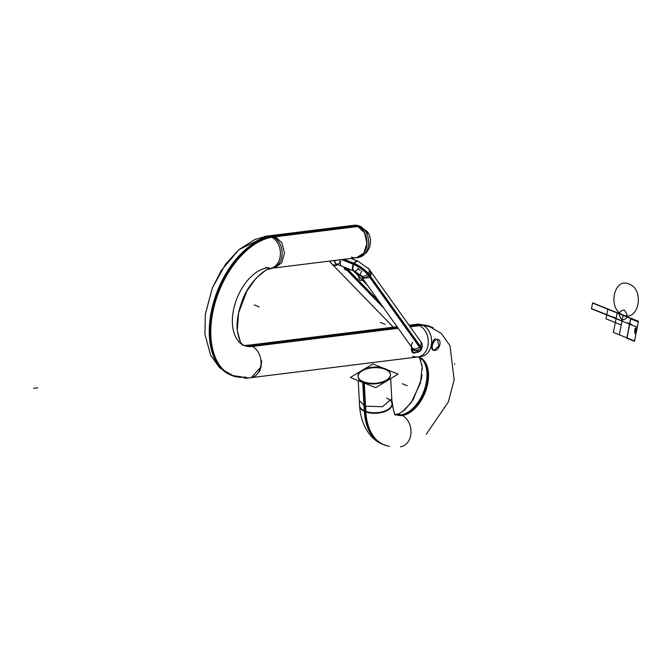 <?xml version="1.0" encoding="UTF-8"?>
<svg xmlns="http://www.w3.org/2000/svg" width="672" height="672" viewBox="0 0 672 672"><rect width="100%" height="100%" fill="white"/><g stroke="black" fill="none" stroke-linecap="round" stroke-linejoin="round"><path stroke-width="1.01" d="M244.07 378.025A16.271 12.44 -97.1 0 0 247.212 378.151L417.396 356.992M252.596 345.626L397.69 327.583M409.66 326.096L421.352 324.643A16.271 12.44 -97.1 0 1 431.651 341.586A16.271 12.44 -97.1 0 1 421.151 356.521M261.433 366.391L251.286 377.639L247.288 378.143M250.555 377.731A16.271 12.44 -97.1 0 0 260.702 366.484A16.271 12.44 -97.1 0 0 251.521 346.13A41.32 24.494 -68.1 0 1 243.65 345.19A41.32 24.494 111.9 0 0 251.521 346.13A16.271 12.44 82.9 0 1 260.702 366.484A16.271 12.44 82.9 0 1 250.555 377.731A16.271 12.44 -97.1 0 0 260.702 366.484A16.271 12.44 82.9 0 1 250.555 377.731A16.271 12.44 82.9 0 0 260.702 366.484A16.271 12.44 -97.1 0 0 251.521 346.13A16.271 12.44 82.9 0 1 260.702 366.484A16.271 12.44 82.9 0 0 251.521 346.13A16.271 12.44 -97.1 0 0 246.523 345.45A16.271 12.44 82.9 0 1 251.521 346.13A16.271 12.44 82.9 0 0 246.523 345.45A16.271 12.44 82.9 0 1 251.521 346.13M261.374 360.536C262.223 360.562 259.938 372.397 259.232 371.666M415.615 352.59A5.855 3.469 -68.1 0 1 413.893 353.094M414.691 352.993A5.855 3.469 -68.1 0 1 413.171 352.943A5.855 3.469 -68.1 0 1 411.768 347.323M254.075 346.248L398.219 328.322M410.18 326.836L422.873 325.256A16.271 12.44 -97.1 0 0 417.136 324.232L409.046 325.24M365.702 406.501A63.487 37.64 111.9 0 0 385.837 445.494M430.878 326.777A63.521 37.666 111.9 0 0 422.604 325.13A63.521 37.666 -68.1 0 1 430.878 326.777L420.672 324.45L433.222 327.835A63.487 37.64 111.9 0 0 423.284 325.466M391.86 400.176A16.271 7.174 -179.3 0 1 392.003 401.159C393.725 412.247 394.918 416.674 395.598 414.456L395.548 414.431A31.021 18.396 111.9 0 0 424.973 392.885A31.021 18.396 111.9 0 0 418.698 356.95L420.798 360.15M395.598 414.456A31.021 18.396 111.9 0 0 423.444 392.263A31.021 18.396 111.9 0 0 418.757 356.975A30.988 18.371 -68.1 0 1 424.192 392.566A30.988 18.371 -68.1 0 1 395.573 414.448A30.988 18.371 111.9 0 0 424.192 392.566A30.988 18.371 111.9 0 0 418.723 356.958L417.808 356.933A16.271 12.44 -97.1 0 0 427.946 345.685A16.271 12.44 -97.1 0 0 418.774 325.332A16.271 12.44 -97.1 0 0 413.792 324.652M359.562 405.468A16.271 8.106 -3.1 0 0 365.014 411.096A63.521 37.666 111.9 0 0 383.418 444.629A63.521 37.666 -68.1 0 1 365.014 411.096A16.271 8.106 -3.1 0 0 382.662 411.667A16.271 8.106 -3.1 0 0 392.053 403.721A16.271 8.106 176.9 0 1 382.662 411.667A16.271 8.106 176.9 0 1 365.014 411.096A16.271 8.106 176.9 0 1 359.562 405.468C360.872 427.174 372.112 440.74 383.418 444.629L389.424 446.401M414.565 357.336A16.271 12.037 -103.9 0 0 417.052 357.084M364.182 405.888A63.487 37.64 111.9 0 0 381.074 443.57M426.275 434.272L448.35 401.94L454.163 379.856L449.98 345.668L441.252 333.413L428.467 325.912A63.487 37.64 111.9 0 0 421.957 324.853M434.196 350.129L438.816 346.063L437.413 339.343L438.816 346.063L434.196 350.129L438.816 346.063L437.413 339.343L438.816 346.063L434.196 350.129C429.769 351.431 432.012 339.788 435.481 338.654C432.012 339.788 429.769 351.431 434.196 350.129C429.769 351.431 432.012 339.788 435.481 338.654C432.012 339.788 429.769 351.431 434.196 350.129M392.078 404.292A16.271 8.106 176.9 0 1 382.234 412.364A16.271 8.106 176.9 0 1 364.308 411.348L362.695 381.394A16.271 8.106 176.9 0 0 380.612 382.41A16.271 8.106 176.9 0 0 390.466 374.338A16.271 8.106 176.9 0 0 384.224 368.416M359.587 405.938L359.293 400.52L364.753 406.148L365.039 411.558L364.753 406.148L382.402 406.72L391.784 398.756L391.944 401.722L390.692 378.588M358.226 380.612L359.596 406.039A16.271 8.106 176.9 0 0 365.837 411.961L364.216 382.015A16.271 8.106 176.9 0 1 357.983 376.093A16.271 8.106 176.9 0 1 367.828 368.012A16.271 8.106 176.9 0 1 385.753 369.029M386.753 369.541L398.11 374.119L375.673 387.643L350.398 377.462L360.763 371.221M383.015 368.038L372.842 363.938L363.594 369.508M385.048 369.289A16.271 8.106 -3.1 0 0 362.107 370.894A16.271 8.106 -3.1 0 0 363.468 382.292A16.271 8.106 -3.1 0 0 386.408 380.688A16.271 8.106 -3.1 0 0 385.048 369.289A16.271 8.106 -3.1 0 0 362.107 370.894A16.271 8.106 -3.1 0 0 363.468 382.292A16.271 8.106 -3.1 0 0 386.408 380.688A16.271 8.106 -3.1 0 0 385.048 369.289A16.271 8.106 -3.1 0 0 362.107 370.894A16.271 8.106 -3.1 0 0 363.468 382.292A16.271 8.106 -3.1 0 0 386.408 380.688A16.271 8.106 -3.1 0 0 385.048 369.289A16.271 8.106 -3.1 0 0 362.107 370.894A16.271 8.106 -3.1 0 0 363.468 382.292A16.271 8.106 -3.1 0 0 386.408 380.688A16.271 8.106 -3.1 0 0 385.048 369.289M436.817 339.436A5.855 3.469 -68.1 0 1 438.346 339.494A5.855 3.469 -68.1 0 1 439.589 345.643A5.855 3.469 -68.1 0 1 434.692 350.507M435.49 350.406A5.855 3.469 -68.1 0 1 433.969 350.356A5.855 3.469 -68.1 0 1 432.718 344.207A5.855 3.469 -68.1 0 1 437.615 339.343M271.732 237.258A73.819 43.772 111.9 0 0 214.595 304.702A73.819 43.772 111.9 0 0 234.184 376.328A73.819 43.772 111.9 0 0 234.192 376.337L220.273 368.281L210.571 355.102L204.91 334.194L205.321 314.479L212.377 287.91L225.54 264.197L238.946 249.64L254.932 239.509L266.465 236.158L238.896 249.69L221.29 270.438L212.251 288.212L205.346 314.278L204.918 334.236L210.638 355.236L219.29 367.349L231.496 375.371A73.853 43.789 -68.1 0 1 214.267 302.753A73.853 43.789 -68.1 0 1 270.984 236.922A73.853 43.789 111.9 0 0 214.267 302.753A73.853 43.789 111.9 0 0 231.496 375.371L248.287 377.95M244.7 345.458L247.472 345.29A16.271 12.163 77.9 0 1 253.957 346.189A41.353 24.52 111.9 0 1 243.365 345.064A41.353 24.52 111.9 0 1 235.62 302.056A41.353 24.52 111.9 0 1 269.06 267.75M267.616 235.998A16.271 12.44 82.9 0 1 272.605 236.678A16.271 12.44 82.9 0 1 282.122 253.856A16.271 12.44 82.9 0 1 271.631 268.279A16.271 12.44 -97.1 0 0 282.122 253.856A16.271 12.44 -97.1 0 0 272.605 236.678A16.271 12.44 -97.1 0 0 267.616 235.998M243.944 345.299A41.353 24.52 111.9 0 0 252.428 345.568M270.228 236.645A73.819 43.772 111.9 0 0 213.998 300.812A73.819 43.772 111.9 0 0 228.892 374.203M269.934 268.489A16.271 12.44 -97.1 0 0 280.434 253.554A16.271 12.44 -97.1 0 0 270.136 236.611L358.378 225.641A16.271 12.44 -97.1 0 1 368.676 242.584A16.271 12.44 -97.1 0 1 358.176 257.519L274.554 267.918M266.003 236.2L270.001 235.704L274.982 236.384L270.984 236.88L274.982 236.384L281.879 242.752L284.516 253.05L281.753 262.819L274.789 267.859M356.479 257.729L363.838 253.117L366.971 243.306L364.468 232.714L357.445 226.128L352.464 225.448M360.024 226.321L360.545 226.498L360.024 226.321M360.52 226.582A16.271 9.366 -63.9 0 1 361.637 226.985L359.898 226.254A16.271 12.44 -97.1 0 0 354.161 225.238L265.919 236.208A16.271 12.44 -97.1 0 0 264.432 236.519M265.919 236.208A16.271 12.44 -97.1 0 1 271.664 237.233L359.898 226.254L369.079 234.427L370.608 239.551L369.802 247.019L366.937 252.034L363.485 255.133L366.878 252.109L369.844 246.918L370.616 239.576L369.104 234.486L367.29 231.58L359.898 226.254M379.361 301.879L346.542 268.069M393.33 327.197L330.59 262.567A5.3 4.192 135.9 0 1 329.742 261.055M383.905 308.255L343.846 266.986A5.3 4.192 -44.1 0 0 350.213 269.548M337.781 264.541A5.3 2.293 -65 0 1 337.478 264.449L336.47 264.012A5.3 3.142 -68.1 0 1 334.916 260.417A5.3 3.142 111.9 0 0 336.445 264.004M337.848 264.566A5.3 3.528 131.1 0 1 333.068 265.012M337.201 264.323A5.3 4.192 135.9 0 1 331.926 263.945M335.975 263.81A5.3 3.142 -68.1 0 1 334.438 260.476M344.03 259.283L354.388 263.449A5.3 3.142 -68.1 0 0 354.413 271.236M339.704 259.82L340.712 265.726L337.302 264.348L352.582 270.505M334.916 260.417A5.3 3.142 111.9 0 0 336.823 264.113A5.3 3.142 111.9 0 0 340.763 261.442A5.3 3.142 -68.1 0 1 336.823 264.113A5.3 3.142 -68.1 0 1 334.916 260.417A5.3 3.142 111.9 0 0 336.823 264.113A5.3 3.142 111.9 0 0 340.763 261.442A5.3 3.142 -68.1 0 1 339.209 263.29M341.561 259.585L353.766 264.499A5.3 3.142 -68.1 0 1 358.378 261.4A5.3 3.142 -68.1 0 1 358.562 261.492M367.5 274.352A13.675 3.99 -145.1 0 0 353.766 264.508M360.36 270.488A3.217 0.941 -145.1 0 0 357.496 268.85M361.133 276.31A5.3 3.923 -35.5 0 0 368.995 275.26A5.3 3.923 -35.5 0 0 369.768 270.152A5.3 3.923 144.5 0 1 368.995 275.26A5.3 3.923 144.5 0 1 361.133 276.31L353.942 271.051A5.3 3.142 -68.1 0 1 353.59 263.768A5.3 3.142 -68.1 0 1 357.907 261.215M367.92 273.907A13.784 4.015 -145.1 0 0 354.06 263.962A13.784 4.015 34.9 0 1 367.92 273.907A13.784 4.015 -145.1 0 0 354.06 263.962A13.784 4.015 34.9 0 1 367.92 273.907A13.784 4.015 34.9 0 0 354.06 263.962L353.59 263.768A5.3 3.142 -68.1 0 0 353.279 270.606A5.3 3.142 -68.1 0 0 358.26 268.489M368.298 273.437A13.818 4.032 -145.1 0 0 354.388 263.458M360.116 274.89A5.3 3.923 -35.5 0 0 368.348 273.361L421.193 347.466A5.3 3.923 -35.5 0 1 412.961 348.995M411.188 346.508A5.3 3.242 -41.5 0 0 411.533 347.071L411.944 347.567A5.3 3.923 -35.5 0 0 419.807 346.517L368.995 275.26A5.3 3.923 144.5 0 1 362.099 277.183A5.3 3.923 144.5 0 1 361.897 271.202A5.3 3.923 -35.5 0 0 362.099 277.183A5.3 3.923 -35.5 0 0 368.995 275.26A5.3 3.923 144.5 0 1 362.099 277.183A5.3 3.923 144.5 0 1 361.897 271.202A5.3 3.923 -35.5 0 0 360.646 275.218M368.794 268.8L371.238 272.219L370.474 277.334L368.029 273.907L370.474 277.334L362.603 278.384L361.922 277.427L411.701 347.239M368.752 268.733A5.3 3.923 -35.5 0 1 367.567 274.285L420.412 348.39A5.3 3.923 -35.5 0 0 421.596 342.838L368.752 268.733A5.3 3.923 -35.5 0 0 367.836 267.893M412.39 349.482A13.675 3.99 -145.1 0 0 420.286 351.028A13.675 3.99 -145.1 0 0 420.302 348.491M412.709 342.46A5.3 3.923 144.5 0 0 412.91 348.432A5.3 3.923 144.5 0 0 419.807 346.517A5.3 3.923 144.5 0 1 412.91 348.432A5.3 3.923 144.5 0 1 412.709 342.46A5.3 3.923 -35.5 0 0 412.91 348.432A5.3 3.923 -35.5 0 0 419.807 346.517L368.995 275.26L419.807 346.517A5.3 3.923 -35.5 0 0 420.58 341.41M422.386 346.508L420.823 350.507A13.784 4.015 -145.1 0 0 420.731 348.054A13.784 4.015 34.9 0 1 420.823 350.507L418.48 352.12L416.497 352.565L411.995 351.851L416.514 352.565L418.429 352.136L421.285 349.927A13.818 4.032 -145.1 0 0 421.109 347.592M411.34 346.811L412.986 352.548L411.34 346.811L412.986 352.548L413.784 352.363M409.903 326.441L418.774 325.332A16.271 12.44 82.9 0 1 427.946 345.685A16.271 12.44 82.9 0 1 412.818 356.252A16.271 12.44 -97.1 0 0 427.946 345.685A16.271 12.44 82.9 0 1 412.818 356.252M253.336 345.904L397.933 327.928M418.463 356.857A30.988 18.371 -68.1 0 1 424.276 392.347A30.988 18.371 -68.1 0 1 395.564 414.448A30.988 18.371 111.9 0 0 424.276 392.347A30.988 18.371 111.9 0 0 418.463 356.857A30.988 18.371 -68.1 0 1 424.276 392.347A30.988 18.371 -68.1 0 1 395.564 414.448L399.151 413.641L404.897 409.744L413.221 399.63L421.243 379.546L422.008 374.8M363.493 382.738L365.014 411.096A16.271 8.106 -3.1 0 0 387.954 409.483A16.271 8.106 -3.1 0 0 386.593 398.093A16.271 8.106 176.9 0 1 387.954 409.483A16.271 8.106 176.9 0 1 365.014 411.096L363.493 382.738L365.014 411.096A16.271 8.106 -3.1 0 0 387.954 409.483A16.271 8.106 -3.1 0 0 386.593 398.093M245.574 377.051A73.853 43.789 -68.1 0 1 211.655 313.933A73.853 43.789 -68.1 0 1 270.984 236.922A73.853 43.789 111.9 0 0 211.655 313.933A73.853 43.789 111.9 0 0 245.574 377.051A73.853 43.789 -68.1 0 1 211.655 313.933A73.853 43.789 -68.1 0 1 270.984 236.922M266.65 267.599A16.271 12.44 82.9 0 0 281.778 257.032A16.271 12.44 82.9 0 0 272.605 236.678L357.445 226.128L272.605 236.678A16.271 12.44 82.9 0 1 281.778 257.032A16.271 12.44 82.9 0 1 266.65 267.599A16.271 12.44 -97.1 0 0 281.778 257.032A16.271 12.44 -97.1 0 0 272.605 236.678L357.445 226.128A16.271 12.44 82.9 0 1 366.618 246.481A16.271 12.44 82.9 0 1 351.498 257.048A16.271 12.44 -97.1 0 0 366.618 246.481A16.271 12.44 -97.1 0 0 357.445 226.128A16.271 12.44 82.9 0 1 366.618 246.481A16.271 12.44 82.9 0 1 351.498 257.048M33.6 388.315L37.758 387.803L33.6 388.315M418.774 325.332A16.271 12.44 82.9 0 1 427.946 345.685A16.271 12.44 -97.1 0 0 418.774 325.332M623.129 315.126L621.986 321.073L606.715 314.924L607.866 308.977L623.129 315.126L621.986 321.073L606.715 314.924L607.866 308.977L638.4 321.275L637.258 327.222L621.986 321.073L623.129 315.126L638.4 321.275L637.258 327.222L621.986 321.073L623.129 315.126L621.986 321.073L591.452 308.776L592.595 302.828L607.866 308.977L606.715 314.924L591.452 308.776L592.595 302.828L607.866 308.977L606.715 314.924L607.866 308.977L623.129 315.126L621.986 321.073L606.715 314.924L607.866 308.977L623.129 315.126L621.986 321.073L591.452 308.776L592.595 302.828L607.866 308.977L606.715 314.924L591.452 308.776L592.595 302.828L607.866 308.977L606.715 314.924L607.866 308.977L623.129 315.126L621.986 321.073L606.715 314.924L607.866 308.977L623.129 315.126L621.986 321.056L606.724 314.908L607.858 308.994L623.129 315.143L621.986 321.056L606.724 314.908L607.858 308.994L623.129 315.143L621.986 321.073L591.452 308.759L592.586 302.845L607.858 308.994L606.724 314.908L591.452 308.759L592.586 302.845L607.858 308.994L606.724 314.908L607.866 308.977L623.129 315.126L621.986 321.073L606.715 314.924L607.866 308.977L623.129 315.126L621.986 321.073L591.452 308.776L592.595 302.828L607.866 308.977L606.715 314.924L591.452 308.776L592.595 302.828L607.866 308.977L606.715 314.924L607.866 308.977L623.129 315.126L621.986 321.073L606.715 314.924L607.866 308.977L623.129 315.126L621.986 321.065L606.724 314.891L607.858 309.019L623.12 315.168L621.995 321.04L606.724 314.891L607.858 309.019L623.12 315.168L621.995 321.04L591.452 308.776L592.595 302.828L607.866 308.977L606.715 314.924L591.452 308.776L592.595 302.828L607.866 308.977L606.715 314.924L607.858 308.994L623.129 315.143L621.986 321.065L606.724 314.916L607.858 308.994L623.129 315.143M612.654 316.814L616.232 318.259L612.654 316.814M622.028 320.872L606.757 314.723L607.824 309.179L623.095 315.328L622.028 320.872L606.757 314.723L607.824 309.179L623.095 315.328L622.028 320.872M606.757 314.723L591.486 308.574L592.553 303.03L607.824 309.179L606.757 314.723L591.486 308.574L592.553 303.03L607.824 309.179L606.757 314.723M627.917 322.963L631.504 324.408L627.917 322.963M407.148 385.703L402.284 383.746L407.148 385.703M395.934 414.557A16.271 12.44 82.9 0 1 402.234 415.489M636.476 331.262L634.603 340.973L613.402 332.43L617.14 313.009L638.35 321.552L634.603 340.973L613.402 332.43L617.14 313.009L638.35 321.552L634.603 340.973L613.402 332.43L617.14 313.009L638.35 321.552L634.603 340.973L613.402 332.43L617.14 313.009L638.35 321.552L634.603 340.973L619.34 334.824L623.078 315.395L638.35 321.552L634.603 340.973L619.34 334.824L623.078 315.395L638.35 321.552L634.603 340.973L619.34 334.824L623.078 315.395L638.35 321.552L634.603 340.973L619.34 334.824L623.078 315.395L638.35 321.552L636.476 331.262M635.939 327.986C635.023 328.314 634.637 329.75 634.796 332.296C635.821 331.775 636.208 330.338 635.939 327.986C635.023 328.314 634.637 329.75 634.796 332.296C635.821 331.775 636.208 330.338 635.939 327.986M400.705 414.876A16.271 12.44 82.9 0 1 411.012 431.878A16.271 12.44 82.9 0 1 400.42 446.762M635.401 329.12L634.847 333.665L635.401 329.12M623.154 315.008C607.295 309.649 613.62 276.822 629.11 284.088C644.969 289.447 638.644 322.283 623.154 315.008C607.295 309.649 613.62 276.822 629.11 284.088C644.969 289.447 638.644 322.283 623.154 315.008M380.335 322.442L385.19 324.4L380.335 322.442M607.807 309.288L623.112 315.227L622.003 320.981L606.774 314.614L607.807 309.288L623.112 315.227L622.003 320.981L606.774 314.614L607.807 309.288L606.774 314.614L591.469 308.675L592.578 302.929L607.807 309.288L606.774 314.614L591.469 308.675L592.578 302.929L607.807 309.288M259.09 306.869L254.226 304.903L259.09 306.869M265.894 267.263A16.271 12.44 -97.1 0 0 281.778 257.032A16.271 12.44 -97.1 0 0 271.832 236.401M607.841 309.095L623.112 315.244L621.239 324.962L605.968 318.814L607.841 309.095L623.112 315.244L621.239 324.962L605.968 318.814L607.841 309.095L623.112 315.244L621.239 324.962L623.112 315.244L607.841 309.095L605.968 318.814L607.841 309.095M381.587 305.004L345.215 267.532M622.18 320.048C617.719 314.63 618.366 311.27 624.128 309.968C628.589 315.386 627.942 318.746 622.18 320.048C617.719 314.63 618.366 311.27 624.128 309.968C628.589 315.386 627.942 318.746 622.18 320.048C617.719 314.63 618.366 311.27 624.128 309.968C628.589 315.386 627.942 318.746 622.18 320.048C617.719 314.63 618.366 311.27 624.128 309.968C628.589 315.386 627.942 318.746 622.18 320.048M407.56 323.165A5.3 3.142 -68.1 0 1 408.467 324.425M638.282 321.888L634.544 341.317L626.825 338.209L630.563 318.78L638.282 321.888L634.544 341.317L626.825 338.209L630.563 318.78L638.282 321.888L634.544 341.317L626.825 338.209L630.563 318.78L638.282 321.888L634.544 341.317L626.825 338.209L630.563 318.78L638.282 321.888L634.544 341.317L626.993 338.276L630.731 318.847L638.282 321.888L634.544 341.317L626.993 338.276L630.731 318.847L638.282 321.888L634.544 341.317L626.993 338.276L630.731 318.847L638.282 321.888L634.544 341.317L626.993 338.276L630.731 318.847L638.282 321.888L634.544 341.317L626.993 338.276L630.731 318.847L638.282 321.888L634.544 341.317L626.993 338.276L630.731 318.847L638.282 321.888L634.544 341.317L626.993 338.276L630.731 318.847L638.282 321.888L634.544 341.317L626.993 338.276L630.731 318.847L638.282 321.888L634.544 341.317L626.825 338.209L630.563 318.78L638.282 321.888L634.544 341.317L626.825 338.209L630.563 318.78L638.282 321.888L634.544 341.317L626.825 338.209L630.563 318.78L638.282 321.888L634.544 341.317L626.825 338.209L630.563 318.78L638.282 321.888M342.812 259.434L354.06 263.962M592.586 302.87L607.858 309.019L606.724 314.891L591.452 308.734L592.586 302.87L607.858 309.019L606.724 314.891L591.452 308.734L592.586 302.87M359.335 274.462A5.3 3.142 111.9 0 0 359.562 279.678A5.3 3.142 111.9 0 0 363.342 279.409M367.979 273.84L420.823 347.945L367.979 273.84M415.8 350.347A13.784 4.015 -145.1 0 0 420.731 348.054M592.595 302.837L607.858 308.994L606.724 314.916L591.452 308.767L592.595 302.837L607.858 308.994L606.724 314.916L591.452 308.767L592.595 302.837M249.446 345.089L397.076 326.726M395.69 414.481L397.32 414.305M422.302 369.281L421.856 364.09M419.614 357.857L422.176 366.677L420.428 382.981L411.289 402.528L402.368 411.76M454.574 363.712L454.633 364.367M392.053 403.721C394.204 413.137 395.38 416.707 395.573 414.448M272.429 268.22L267.246 269.632M265.171 270.715L256.091 278.225L246.901 290.993L238.585 312.9L237.233 330.422L240.408 341.956M241.29 343.258L242.575 344.56M271.631 268.279C264.877 267.834 247.405 284.432 242.449 300.317C238.224 311.279 236.485 321.334 237.241 330.464C239.408 341.006 241.542 345.912 243.65 345.19M367.811 285.684L353.422 270.858M336.252 263.928L335.756 263.743M331.086 262.979L329.927 261.03L331.086 262.979M350.969 258.418L358.378 261.4M369.02 269.186L358.268 261.358L369.02 269.186M361.225 276.461L361.234 276.469C359.209 274.05 356.563 272.168 353.296 270.816M420.286 351.028L422.386 346.542L422.159 344.635"/></g></svg>
